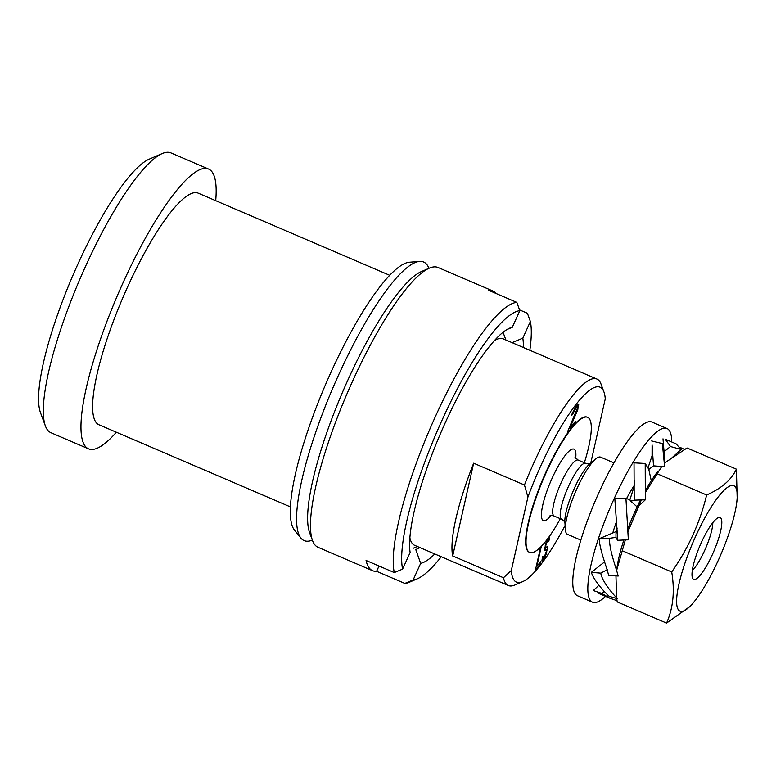 <?xml version="1.0" encoding="UTF-8"?>
<svg xmlns="http://www.w3.org/2000/svg" width="776" height="776" viewBox="0 0 776 776"><rect width="100%" height="100%" fill="white"/><g stroke="black" fill="none" stroke-linecap="round" stroke-linejoin="round"><path stroke-width="1.16" d="M565.112 525.4A106.04 23.62 113.2 0 1 522.549 581.699A106.04 23.62 113.2 0 1 511.306 570.515L527.913 497.067A106.04 23.62 113.2 0 1 603.941 391.958A106.04 23.62 113.2 0 1 605.261 398.893L590.769 463.01M540.435 547.914L535.362 570.35L539.883 564.627L540.523 561.756L536.769 566.528L541.192 546.964L540.435 547.914M548.273 541.716L549.224 539.485L549.107 537.254L548.583 537.574L545.703 543.617L544.471 550.62L546.294 549.67L546.382 551.261L544.286 556.984L542.89 558.419L543.035 556.188L542.288 557.149L542.114 561.446L544.374 558.575L546.023 554.442L547.429 548.234L547.07 546.643L545.528 547.914L545.567 546.168L547.313 541.231L548.331 540.28L548.273 541.716M587.636 417.323L587.257 417.168A73.487 16.374 113.2 0 0 570.961 428.614L574.744 423.822L575.288 421.436L569.671 428.556L577.78 409.757L578.489 404.092L576.005 406.217L572.242 413.385L571.611 415.548L572.61 414.268L576.064 407.846L576.966 407.051L577.422 408.166L568.061 430.593L567.528 432.979L570.961 428.614A73.487 16.374 113.2 0 0 545.974 472.041A73.487 16.374 113.2 0 0 529.31 552.24L529.688 552.405A73.487 16.374 -66.8 0 1 528.427 551.523A73.487 16.374 113.2 0 1 544.975 475.3A73.487 16.374 113.2 0 1 587.636 417.323A73.487 16.374 113.2 0 1 588.897 418.206A73.487 16.374 -66.8 0 1 584.357 462.758M603.941 391.958L601.002 384.023A112.336 25.026 -66.8 0 0 598.859 380.395A112.336 25.026 113.2 0 0 596.928 379.047A112.336 25.026 113.2 0 0 524.45 485.01L527.913 497.067M511.306 570.515L503.478 577.742A112.336 25.026 113.2 0 0 506.418 584.173A112.336 25.026 -66.8 0 0 508.358 585.521A112.336 25.026 -66.8 0 0 514.779 585.046L522.549 581.699M473.651 463.214A112.336 25.026 113.2 0 0 452.689 555.946L473.651 463.214L524.45 485.01M596.928 379.047L503.236 338.86A112.336 25.026 113.2 0 0 494.496 340.538M409.854 537.836A112.336 25.026 113.2 0 0 412.735 543.986A112.336 25.026 -66.8 0 0 414.665 545.334L508.358 585.521M452.689 555.946L503.478 577.742M389.736 275.315L198.219 193.166A125.984 28.062 113.2 0 0 125.081 292.552A125.984 28.062 113.2 0 0 96.719 423.211A125.984 28.062 -66.8 0 0 98.882 424.734L290.399 506.883M162.232 153.551A152.232 33.911 113.2 0 0 79.763 279.438A152.232 33.911 113.2 0 0 45.386 425.956L40.498 412.735A141.736 31.573 113.2 0 1 72.507 276.324A141.736 31.573 113.2 0 1 149.283 159.119L162.232 153.551A152.232 33.911 113.2 0 1 170.943 152.901L208.56 169.042A152.232 33.911 113.2 0 1 211.188 170.875A152.232 33.911 -66.8 0 1 215.709 200.664M116.381 432.232A152.232 33.911 -66.8 0 1 88.542 448.848A152.232 33.911 -66.8 0 1 85.923 447.024A152.232 33.911 113.2 0 1 120.193 289.128A152.232 33.911 113.2 0 1 208.56 169.042M88.542 448.848L50.915 432.707A152.232 33.911 -66.8 0 1 48.296 430.884A152.232 33.911 113.2 0 1 45.386 425.956M536.769 566.528L536.274 566.325M539.883 564.627L538.68 564.103M545.315 549.243L545.489 547.904M576.51 406.857L576.84 405.169M549.03 540.756L548.341 540.465M548.331 540.28L547.206 539.795M548.06 540.28L547.167 539.892M547.313 541.231L546.682 540.969M546.828 542.191L546.304 541.968M545.567 546.168L545.082 545.955M545.373 547.439L544.8 547.196M545.528 547.914L544.713 547.565M547.429 548.234L546.023 547.633M547.245 549.825L545.363 549.02M546.702 552.211L546.217 552.008M545.091 556.984L544.442 556.702M544.374 558.575L543.375 558.148M543.637 559.855L541.958 559.127M542.637 561.126L541.813 560.776M542.841 557.459L542.269 557.216M542.89 558.419L542.123 558.09M546.294 549.67L544.48 548.894M545.906 549.825L544.432 549.195M545.15 550.785L544.471 550.485M549.282 538.049L548.477 537.71M549.224 539.485L547.701 538.835M576.966 407.051L575.792 406.546M576.064 407.846L575.171 407.458M575.268 408.865L574.473 408.525M574.153 410.611L573.532 410.349M573.338 412.328L572.785 412.095M572.61 414.268L572.048 414.035M578.857 404.985L577.606 404.441M578.624 406.634L576.752 405.829M578.411 407.594L576.529 406.779M577.78 409.757L577.092 409.456M577.053 411.697L576.413 411.416M569.671 428.556L569.07 428.303M574.744 423.822L573.745 423.386M560.35 518.717A73.487 16.374 -66.8 0 1 529.688 552.405M613.952 462.884L600.585 457.151A41.991 9.351 113.2 0 0 595.832 458.839A41.991 9.351 113.2 0 0 575.433 492.062A41.991 9.351 113.2 0 0 565.423 529.727A41.991 9.351 113.2 0 0 566.752 533.84A41.991 9.351 113.2 0 0 567.469 534.344L580.836 540.077M692.289 570.505A29.401 6.547 113.2 0 0 705.772 547.972A29.401 6.547 113.2 0 0 712.814 522.675M428.953 268.312A151.562 33.756 -66.8 0 0 426.218 263.84A151.562 33.756 113.2 0 0 419.583 261.415L409.456 262.23A146.79 32.699 113.2 0 0 325.435 384.828A146.79 32.699 113.2 0 0 294.511 530.192L300.904 538.088A151.562 33.756 113.2 0 0 301.505 538.767A151.562 33.756 -66.8 0 0 312.359 540.125M419.583 261.415A151.562 33.756 113.2 0 0 332.836 388A151.562 33.756 113.2 0 0 300.904 538.088M434.793 553.967A128.089 28.528 -66.8 0 1 420.67 563.357L413.123 579.992L404.829 583.416L376.612 571.311A152.232 33.911 -66.8 0 1 372.606 570.7L318.053 547.303A152.232 33.911 113.2 0 1 315.425 545.47A152.232 33.911 -66.8 0 1 312.515 540.542L309.585 532.617A145.936 32.505 -66.8 0 1 342.546 392.161A145.936 32.505 -66.8 0 1 421.601 271.484L429.37 268.137A152.232 33.911 -66.8 0 1 438.071 267.497L492.634 290.893A152.232 33.911 -66.8 0 1 495.253 292.727A152.232 33.911 -66.8 0 1 495.835 293.376M523.363 347.483A128.089 28.528 -66.8 0 0 522.83 338.142L530.377 321.506L527.389 313.242L519.551 309.886M404.829 583.416A152.232 33.911 113.2 0 0 409.534 582.155L417.294 578.818A145.936 32.505 113.2 0 0 441.263 556.741M372.606 570.7A152.232 33.911 -66.8 0 1 369.987 568.866A152.232 33.911 -66.8 0 1 366.068 560.456L394.286 572.562A152.232 33.911 -66.8 0 1 435.346 416.683A152.232 33.911 -66.8 0 1 516.835 302.388L488.618 290.292A152.232 33.911 -66.8 0 1 492.634 290.893M376.612 571.311L379.018 566.014M312.515 540.542A152.232 33.911 -66.8 0 1 346.901 394.033A152.232 33.911 -66.8 0 1 429.37 268.137M507.126 329.451L512.286 327.297A128.089 28.528 -66.8 0 0 509.648 328.151A128.089 28.528 -66.8 0 0 443.086 427.605A128.089 28.528 -66.8 0 0 410.126 552.502L402.579 569.138L394.286 572.562M512.286 327.297L519.833 310.662L516.835 302.388M402.579 569.138A145.936 32.505 -66.8 0 1 442.048 420.185A145.936 32.505 -66.8 0 1 519.833 310.662M413.123 579.992A145.936 32.505 113.2 0 0 417.294 578.818M529.833 350.267A145.936 32.505 113.2 0 0 530.377 321.506M420.67 563.357L415.732 549.466A117.583 26.19 -66.8 0 0 419.903 547.575M522.83 338.142L512.082 342.652M605.523 596.356A94.488 21.049 -66.8 0 1 592.524 602.205A94.488 21.049 -66.8 0 1 590.895 601.07A94.488 21.049 -66.8 0 1 612.167 503.071A94.488 21.049 -66.8 0 1 667.02 428.527A94.488 21.049 -66.8 0 1 668.65 429.671A94.488 21.049 -66.8 0 1 671.744 441.98M634.235 485.514A45.144 10.059 113.2 0 0 626.659 498.444M616.406 521.812A45.144 10.059 113.2 0 0 612.788 532.976M592.524 602.205L577.47 595.745A94.488 21.049 -66.8 0 1 575.84 594.61A94.488 21.049 -66.8 0 1 597.122 496.611A94.488 21.049 -66.8 0 1 651.966 422.076L667.02 428.527M684.219 449.314L680.407 447.539M681.085 449.479L670.503 446.54L665.265 439.206L676.08 443.843L681.085 449.479L671.133 458.558M651.665 440.962L662.365 443.571L664.644 466.715L653.508 465.852L652.082 444.968L652.053 455.842L648.038 467.821M634.031 462.855L645.205 463.485L645.341 499.773L634.205 500.161L634.031 462.855M614.825 498.638L625.922 498.153L628.347 539.776L617.764 540.29L614.825 498.638M608.345 574.405L608.597 575.482C607.249 568.013 599.829 551.076 599.188 538.719L609.655 538.282C608.772 548.293 615.523 565.966 618.21 576.025L608.597 575.482L608.452 574.861M591.322 572.358L600.779 573.134C601.904 580.904 612.196 593.553 617.648 598.8L609.15 596.298C605.493 593.029 594.455 581.699 591.322 572.358L604.582 561.882M598.897 585.23L593.33 590.546L601.662 593.368L609.858 598.218L617.027 600.682M663.8 448.722L663.005 438.818M664.702 460.546L664.324 451.389L662.365 443.571M664.198 451.584L670.503 446.54M651.287 480.8L648.746 469.189L645.205 463.485M648.552 469.645L653.508 465.852M638.202 506.544L645.341 499.773M637.115 506.903L630.907 501.267L631.092 500.646L625.922 498.153M630.907 501.267L634.205 500.161M627.347 539.863L628.347 539.776M617.764 540.29L615.998 537.972L615.969 533.723L617.153 528.029M616.105 537.351L609.655 538.282M616.648 531.366L599.188 538.719M607.783 569.448L600.779 573.134M604.329 591.487L601.662 593.368M734.979 486.562A68.239 15.2 -66.8 0 1 736.608 503.391A68.239 15.2 -66.8 0 1 694.724 601.031A68.239 15.2 -66.8 0 1 678.825 610.343A68.239 15.2 -66.8 0 1 695.471 536.701A68.239 15.2 -66.8 0 1 734.979 486.562M720.72 517.98A33.601 7.479 -66.8 0 1 713.154 552.822A33.601 7.479 -66.8 0 1 693.657 579.332A33.601 7.479 -66.8 0 1 693.075 578.925A33.601 7.479 -66.8 0 1 700.641 544.083A33.601 7.479 -66.8 0 1 720.147 517.582A33.601 7.479 -66.8 0 1 720.72 517.98M616.988 567.692A68.239 15.2 -66.8 0 1 623.826 540.096M627.59 529.416A68.239 15.2 -66.8 0 1 640.472 500.025M645.525 490.49A68.239 15.2 -66.8 0 1 658.126 471.003M694.724 601.031L690.912 605.804L666.565 623.099L617.211 601.924L616.726 598.558M616.629 597.753L615.96 575.967M616.629 570.467L625.31 540.009M627.852 531.89L641.345 499.987M645.574 492.304L661.734 466.522M664.819 462.816L687.032 447.985L736.395 469.16L737.2 499.075L736.608 503.391M666.565 623.099C673.19 608.151 674.907 591.108 671.715 571.951C688.263 548.399 699.903 522.743 706.635 494.981C721.457 488.482 731.38 479.869 736.395 469.16M706.635 494.981L657.272 473.816M671.715 571.951L622.362 550.776M575.695 458.199A38.848 8.652 -66.8 0 0 574.638 449.634A38.848 8.652 113.2 0 0 552.153 478.171A38.848 8.652 113.2 0 0 542.676 520.095A38.848 8.652 -66.8 0 0 551.086 515.584M575.016 457.239L578.188 460.11A30.448 6.78 113.2 0 0 560.514 484.127A30.448 6.78 113.2 0 0 553.657 515.71A30.448 6.78 -66.8 0 0 554.18 516.069C552.667 515.468 551.135 515.439 549.573 516.011M554.18 516.069L561.708 519.299A30.448 6.78 -66.8 0 1 561.184 518.931A30.448 6.78 113.2 0 1 568.042 487.357A30.448 6.78 113.2 0 1 585.715 463.34L578.188 460.11M595.832 458.839L589.964 463.67A34.648 7.721 113.2 0 0 573.134 491.072A34.648 7.721 113.2 0 0 564.88 522.151L565.423 529.727M505.903 339.995L503.052 332.303M417.333 546.479L413.055 548.312M590.323 463.408C588.771 463.97 587.238 463.951 585.715 463.34M564.928 522.597L563.754 520.696L561.708 519.299M609.858 598.218L599.043 593.582M629.821 499.928L634.031 486.901L634.409 480.761"/></g></svg>
